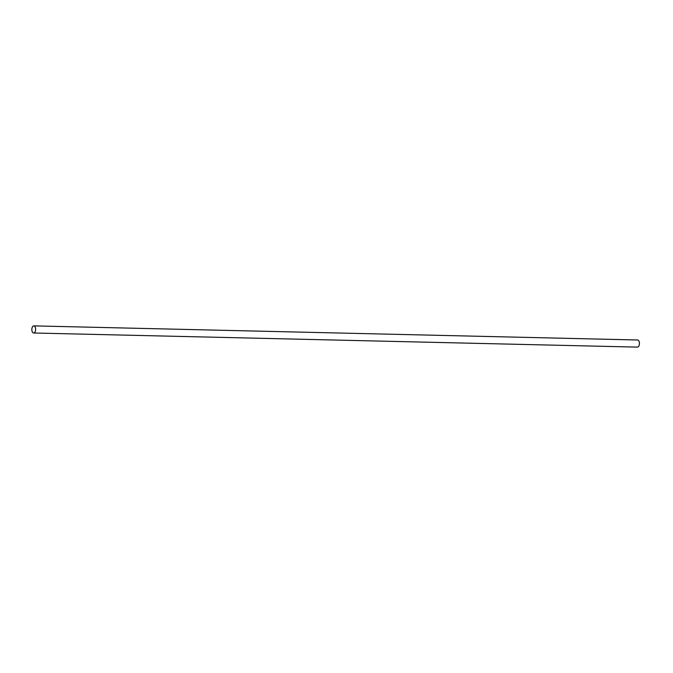 <?xml version="1.0" encoding="UTF-8"?>
<svg xmlns="http://www.w3.org/2000/svg" width="673" height="673" viewBox="0 0 673 673"><rect width="100%" height="100%" fill="white"/><g stroke="black" fill="none" stroke-linecap="round" stroke-linejoin="round"><path stroke-width="1.01" d="M33.65 333L637.449 347.117A3.558 1.893 -88.7 0 0 639.35 342.439A3.558 1.893 -88.7 0 0 637.617 340L33.818 325.883A3.558 1.893 -88.7 0 0 31.841 329.4A3.558 1.893 -88.7 0 0 33.65 333A3.558 1.893 -88.7 0 0 35.551 328.323A3.558 1.893 -88.7 0 0 33.818 325.883"/></g></svg>
